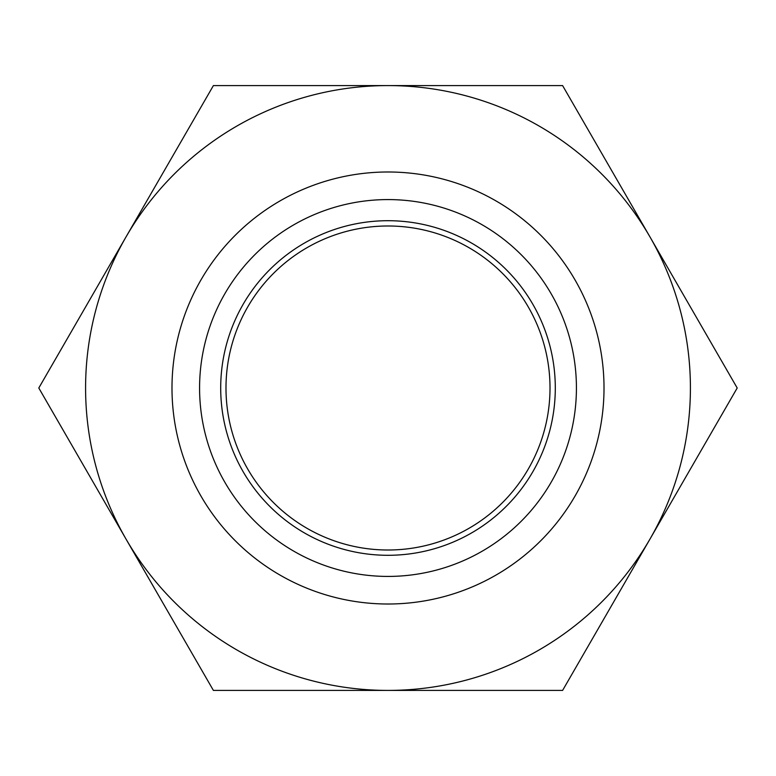 <?xml version="1.0" encoding="UTF-8"?>
<svg xmlns="http://www.w3.org/2000/svg" width="776" height="776" viewBox="0 0 776 776"><rect width="100%" height="100%" fill="white"/><g stroke="black" fill="none" stroke-linecap="round" stroke-linejoin="round"><path stroke-width="1.16" d="M388 550.009A162.009 162.009 0 0 1 225.991 388A162.009 162.009 0 0 1 388 225.991A162.009 162.009 0 0 1 550.009 388A162.009 162.009 0 0 1 388 550.009M388 171.991A216.009 216.009 0 0 1 604.009 388A216.009 216.009 0 0 1 388 604.009A216.009 216.009 0 0 1 171.991 388A216.009 216.009 0 0 1 388 171.991M38.8 388L213.4 85.583L562.6 85.583L737.2 388L562.6 690.417L213.4 690.417L38.8 388M388 85.583A302.417 302.417 0 0 0 126.1 539.204A302.417 302.417 0 0 0 649.9 539.204A302.417 302.417 0 0 0 388 85.583M388 199.577A188.422 188.422 0 0 1 576.423 388A188.422 188.422 0 0 1 388 576.423A188.422 188.422 0 0 1 199.577 388A188.422 188.422 0 0 1 388 199.577M388 555.296A167.296 167.296 0 0 0 555.296 388A167.296 167.296 0 0 0 388 220.704A167.296 167.296 0 0 0 220.704 388A167.296 167.296 0 0 0 388 555.296"/></g></svg>
